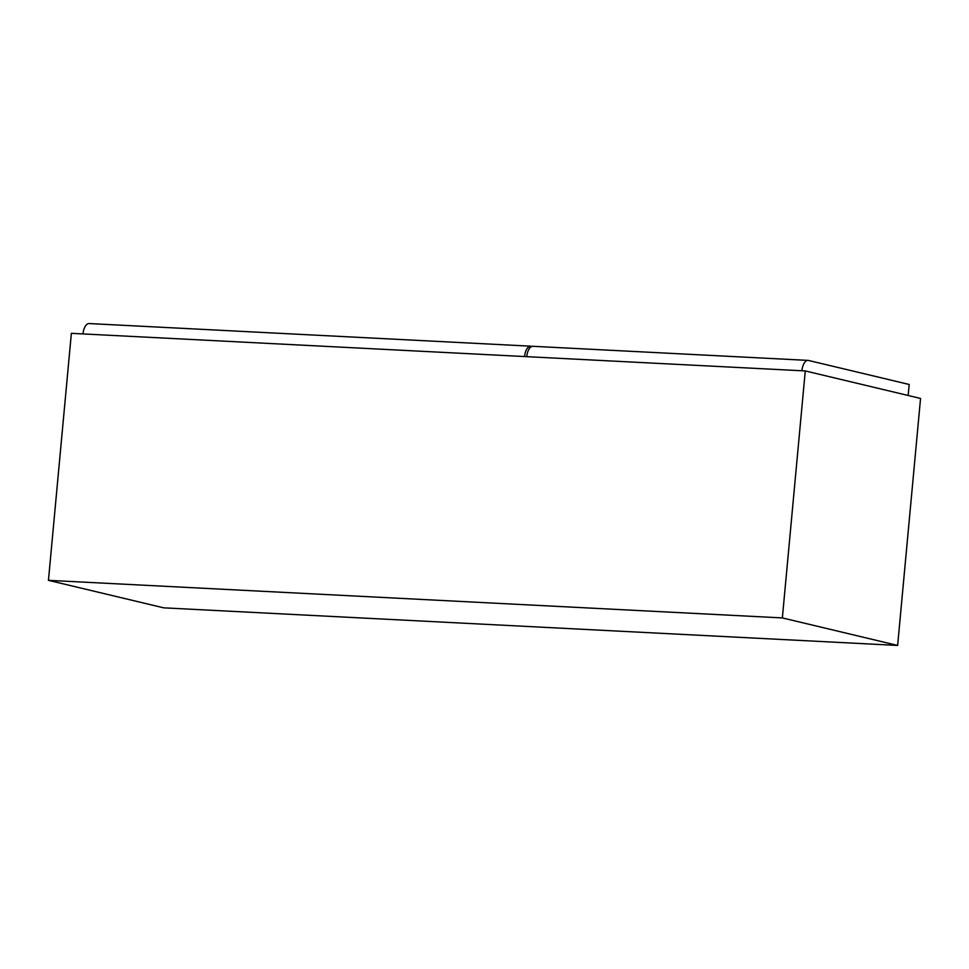 <?xml version="1.0" encoding="UTF-8"?>
<svg xmlns="http://www.w3.org/2000/svg" width="969" height="969" viewBox="0 0 969 969"><rect width="100%" height="100%" fill="white"/><g stroke="black" fill="none" stroke-linecap="round" stroke-linejoin="round"><path stroke-width="1.45" d="M526.736 356.665A12.028 5.681 -87.1 0 1 532.914 346.296L808.085 360.395A12.028 5.681 -87.1 0 1 808.582 360.468L909.188 384.475L908.159 395.485M801.908 370.764A12.028 5.681 -87.1 0 1 808.085 360.395M805.275 370.933L71.367 333.336L48.45 580.334L782.358 617.919L805.275 370.933L920.55 398.441L897.633 645.439L782.358 617.919M897.633 645.439L163.725 607.842L48.45 580.334M82.959 333.93A12.028 5.681 -87.1 0 1 89.136 323.561L530.733 346.187A12.028 5.681 -87.1 0 1 531.218 346.26L531.933 346.43M524.544 356.556A12.028 5.681 -87.1 0 1 530.733 346.187"/></g></svg>
